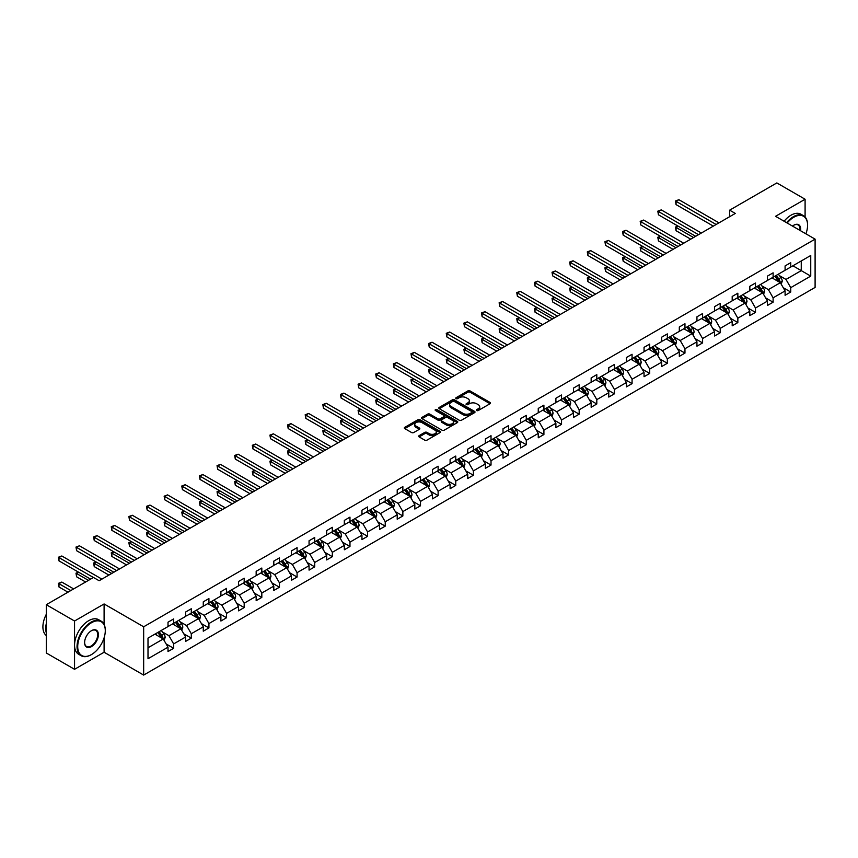 <?xml version="1.0" encoding="UTF-8"?>
<svg xmlns="http://www.w3.org/2000/svg" width="858" height="858" viewBox="0 0 858 858"><rect width="100%" height="100%" fill="white"/><g stroke="black" fill="none" stroke-linecap="round" stroke-linejoin="round"><path stroke-width="1.29" d="M476.694 410.532A1.094 0.633 0 0 0 478.249 410.532L490.036 403.732A1.566 0.901 0 0 0 490.497 403.088A1.566 0.901 0 0 0 490.036 402.456L470.066 390.926A1.566 0.901 0 0 0 467.846 390.926L456.059 397.726A1.094 0.633 0 0 0 457.614 398.627L459.137 397.747A5.019 2.896 0 0 1 466.237 397.747L467.91 398.702A5.019 2.896 0 0 1 469.38 400.75A5.019 2.896 0 0 1 467.91 402.799L466.377 403.678A1.094 0.633 0 0 0 467.932 404.579L469.455 403.7A5.019 2.896 0 0 1 476.555 403.7L478.228 404.665A5.019 2.896 0 0 1 479.697 406.713A5.019 2.896 0 0 1 478.228 408.762L476.694 409.641A1.094 0.633 0 0 0 476.694 410.532L476.694 409.641M419.154 435.628A1.566 0.901 0 0 0 418.693 436.272A1.566 0.901 0 0 0 419.154 436.904L424.753 440.143A1.566 0.901 0 0 0 426.973 440.143L440.057 432.582A1.566 0.901 0 0 0 440.519 431.949A1.566 0.901 0 0 0 440.057 431.306L420.088 419.776A1.566 0.901 0 0 0 417.878 419.776L404.783 427.338A1.566 0.901 0 0 0 404.322 427.97A1.566 0.901 0 0 0 404.783 428.614L411.55 432.518A1.566 0.901 0 0 0 413.771 432.518L419.369 429.29A1.566 0.901 0 0 0 419.83 428.646A1.566 0.901 0 0 0 419.369 428.003L416.012 426.072A4.193 2.424 0 0 1 414.789 424.356A4.193 2.424 0 0 1 417.374 422.115A4.193 2.424 0 0 1 421.954 422.64L435.092 430.233A4.193 2.424 0 0 1 436.325 431.949A4.193 2.424 0 0 1 433.74 434.18A4.193 2.424 0 0 1 429.161 433.655L426.973 432.389A1.566 0.901 0 0 0 424.753 432.389L419.154 435.628L419.154 436.904M104.097 603.957L74.549 621.02L46.289 604.708L46.289 652.992L74.549 669.304L104.097 652.241L143.661 675.074L143.661 626.79L104.097 603.957L104.097 624.42M805.094 217.01L805.094 199.238L775.546 216.302L815.1 239.135L143.661 626.79M805.094 199.238L776.844 182.926L729.654 210.167L729.654 216.688M46.289 604.708L93.479 577.466L99.131 580.727L735.306 213.428L729.654 210.167M459.255 420.227A1.566 0.901 0 0 0 461.475 420.227L474.56 412.666A1.566 0.901 0 0 0 475.021 412.022A1.566 0.901 0 0 0 474.56 411.39L454.59 399.86A1.566 0.901 0 0 0 452.37 399.86L439.285 407.411A1.566 0.901 0 0 0 438.824 408.054A1.566 0.901 0 0 0 439.285 408.698L459.255 420.227M435.896 410.778A1.094 0.633 0 0 1 437.012 410.928L457.293 422.64L444.219 430.18A1.566 0.901 0 0 1 441.999 430.18L422.029 418.65L427.638 415.444L427.638 414.135L422.029 417.374A1.566 0.901 0 0 0 421.578 418.018A1.566 0.901 0 0 0 422.029 418.65L422.029 417.374M427.638 415.444A1.566 0.901 0 0 1 429.858 415.444L429.858 414.135A1.566 0.901 0 0 0 427.638 414.135M429.858 414.135L437.955 418.811A1.566 0.901 0 0 0 440.175 418.811L443.886 416.666A1.566 0.901 0 0 0 444.347 416.033A1.566 0.901 0 0 0 443.886 415.39L435.456 410.521A1.094 0.633 0 0 1 437.012 409.62L457.314 421.342A1.566 0.901 0 0 1 457.775 421.986A1.566 0.901 0 0 1 457.314 422.629L457.314 421.342M74.549 621.02L74.549 669.304M148.005 638.116L168.007 626.565L168.007 622.189L173.659 618.929L173.659 623.305L185.639 616.387L185.639 612.011L191.291 608.751L191.291 613.116L203.271 606.209L203.271 601.833L208.923 598.573L208.923 602.938L220.903 596.02L220.903 591.655L226.555 588.395L226.555 592.76L238.535 585.842L238.535 581.477L244.187 578.217L244.187 582.582L256.167 575.664L256.167 571.299L261.819 568.028L261.819 572.404L273.799 565.486L273.799 561.121L279.451 557.85L279.451 562.226L291.43 555.308L291.43 550.933L297.082 547.672L297.082 552.048L309.062 545.13L309.062 540.755L314.714 537.494L314.714 541.87L326.694 534.952L326.694 530.576L332.336 527.316L332.336 531.692L344.326 524.774L344.326 520.398L349.967 517.138L349.967 521.514L361.947 514.596L361.947 510.22L367.599 506.96L367.599 511.325L379.579 504.418L379.579 500.042L385.231 496.782L385.231 501.147L397.211 494.229L397.211 489.864L402.863 486.604L402.863 490.969L414.843 484.051L414.843 479.686L420.495 476.426L420.495 480.791L432.475 473.873L432.475 469.508L438.127 466.237L438.127 470.613L450.107 463.695L450.107 459.33L455.759 456.059L455.759 460.435L467.739 453.517L467.739 449.142L473.391 445.881L473.391 450.257L485.371 443.339L485.371 438.964L491.023 435.703L491.023 440.079L503.002 433.161L503.002 428.786L508.655 425.525L508.655 429.901L520.634 422.983L520.634 418.607L526.276 415.347L526.276 419.723L538.256 412.805L538.256 408.429L543.908 405.169L543.908 409.534L555.887 402.627L555.887 398.251L561.54 394.991L561.54 399.356L573.519 392.438L573.519 388.073L579.171 384.813L579.171 389.178L591.151 382.26L591.151 377.895L596.803 374.635L596.803 379L608.783 372.082L608.783 367.717L614.435 364.446L614.435 368.822L626.415 361.904L626.415 357.529L632.067 354.268L632.067 358.644L644.047 351.726L644.047 347.351L649.699 344.09L649.699 348.466L661.679 341.548L661.679 337.173L667.331 333.912L667.331 338.288L679.311 331.37L679.311 326.995L684.963 323.734L684.963 328.11L696.943 321.192L696.943 316.816L702.595 313.556L702.595 317.932L714.575 311.014L714.575 306.638L720.216 303.378L720.216 307.743L732.196 300.836L732.196 296.46L737.848 293.2L737.848 297.565L749.828 290.647L749.828 286.282L755.48 283.022L755.48 287.387L767.46 280.469L767.46 276.104L773.112 272.833L773.112 277.209L785.091 270.291L785.091 265.926L790.744 262.655L790.744 267.031L810.746 255.48L810.746 276.104L790.744 287.655L790.744 292.02L785.091 295.281L785.091 290.916L773.112 297.833L773.112 302.198L767.46 305.469L767.46 301.094L755.48 308.011L755.48 312.376L749.828 315.647L749.828 311.272L737.848 318.189L737.848 322.565L732.196 325.826L732.196 321.45L720.216 328.367L720.216 332.743L714.575 336.004L714.575 331.628L702.595 338.545L702.595 342.921L696.943 346.182L696.943 341.806L684.963 348.723L684.963 353.099L679.311 356.36L679.311 351.984L667.331 358.901L667.331 363.277L661.679 366.538L661.679 362.162L649.699 369.079L649.699 373.455L644.047 376.716L644.047 372.351L632.067 379.257L632.067 383.633L626.415 386.894L626.415 382.529L614.435 389.446L614.435 393.811L608.783 397.072L608.783 392.707L596.803 399.624L596.803 403.989L591.151 407.26L591.151 402.885L579.171 409.802L579.171 414.167L573.519 417.438L573.519 413.063L561.54 419.98L561.54 424.356L555.887 427.616L555.887 423.241L543.908 430.158L543.908 434.534L538.256 437.794L538.256 433.419L526.276 440.336L526.276 444.712L520.634 447.973L520.634 443.597L508.655 450.514L508.655 454.89L503.002 458.151L503.002 453.775L491.023 460.692L491.023 465.068L485.371 468.329L485.371 463.964L473.391 470.87L473.391 475.246L467.739 478.507L467.739 474.142L455.759 481.059L455.759 485.424L450.107 488.685L450.107 484.32L438.127 491.237L438.127 495.602L432.475 498.863L432.475 494.498L420.495 501.415L420.495 505.78L414.843 509.051L414.843 504.676L402.863 511.593L402.863 515.958L397.211 519.229L397.211 514.854L385.231 521.771L385.231 526.147L379.579 529.407L379.579 525.032L367.599 531.949L367.599 536.325L361.947 539.585L361.947 535.21L349.967 542.127L349.967 546.503L344.326 549.764L344.326 545.388L332.336 552.305L332.336 556.681L326.694 559.942L326.694 555.566L314.714 562.483L314.714 566.859L309.062 570.12L309.062 565.754L297.082 572.661L297.082 577.037L291.43 580.298L291.43 575.933L279.451 582.85L279.451 587.215L273.799 590.476L273.799 586.111L261.819 593.028L261.819 597.393L256.167 600.654L256.167 596.289L244.187 603.206L244.187 607.571L238.535 610.842L238.535 606.467L226.555 613.384L226.555 617.749L220.903 621.02L220.903 616.645L208.923 623.562L208.923 627.938L203.271 631.198L203.271 626.823L191.291 633.74L191.291 638.116L185.639 641.376L185.639 637.001L173.659 643.918L173.659 648.294L168.007 651.554L168.007 647.179L148.005 658.73L148.005 638.116M143.661 675.074L815.1 287.419L815.1 239.135M172.533 623.948L180.899 628.785L168.919 635.703L162.377 631.917M168.919 635.703L173.659 643.918M180.899 628.785L185.639 637.001M168.007 625.514L168.919 626.04L173.659 623.305M190.165 613.77L198.53 618.607L186.551 625.514L180.008 621.739M186.551 625.514L191.291 633.74M198.53 618.607L203.271 626.823M185.639 615.336L186.551 615.862L191.291 613.116M207.797 603.592L216.162 608.419L204.183 615.336L197.64 611.561M204.183 615.336L208.923 623.562M216.162 608.419L220.903 616.645M203.271 605.158L204.183 605.684L208.923 602.938M225.429 593.414L233.784 598.24L221.804 605.158L215.272 601.383M221.804 605.158L226.555 613.384M233.784 598.24L238.535 606.467M220.903 594.98L221.804 595.506L226.555 592.76M243.061 583.236L251.415 588.062L239.436 594.98L232.893 591.205M239.436 594.98L244.187 603.206M251.415 588.062L256.167 596.289M238.535 584.802L239.436 585.328L244.187 582.582M260.682 573.058L269.047 577.884L257.068 584.802L250.525 581.027M257.068 584.802L261.819 593.028M269.047 577.884L273.799 586.111M256.167 574.624L257.068 575.15L261.819 572.404M278.314 562.88L286.679 567.706L274.699 574.624L268.157 570.849M274.699 574.624L279.451 582.85M286.679 567.706L291.43 575.933M273.799 564.446L274.699 564.961L279.451 562.226M295.946 552.702L304.311 557.528L292.331 564.446L285.789 560.671M292.331 564.446L297.082 572.661M304.311 557.528L309.062 565.754M291.43 554.268L292.331 554.783L297.082 552.048M313.578 542.524L321.943 547.35L309.963 554.268L303.421 550.493M309.963 554.268L314.714 562.483M321.943 547.35L326.694 555.566M309.062 544.09L309.963 544.605L314.714 541.87M331.209 532.346L339.575 537.172L327.595 544.09L321.053 540.304M327.595 544.09L332.336 552.305M339.575 537.172L344.326 545.388M326.694 533.912L327.595 534.427L332.336 531.692M348.841 522.157L357.207 526.994L345.227 533.912L338.685 530.126M345.227 533.912L349.967 542.127M357.207 526.994L361.947 535.21M344.326 523.723L345.227 524.249L349.967 521.514M366.473 511.979L374.839 516.816L362.859 523.723L356.317 519.948M362.859 523.723L367.599 531.949M374.839 516.816L379.579 525.032M361.947 513.545L362.859 514.071L367.599 511.325M384.105 501.801L392.471 506.628L380.491 513.545L373.949 509.77M380.491 513.545L385.231 521.771M392.471 506.628L397.211 514.854M379.579 503.367L380.491 503.893L385.231 501.147M401.737 491.623L410.103 496.45L398.123 503.367L391.58 499.592M398.123 503.367L402.863 511.593M410.103 496.45L414.843 504.676M397.211 493.189L398.123 493.715L402.863 490.969M419.369 481.445L427.724 486.272L415.744 493.189L409.212 489.414M415.744 493.189L420.495 501.415M427.724 486.272L432.475 494.498M414.843 483.011L415.744 483.537L420.495 480.791M437.001 471.267L445.356 476.093L433.376 483.011L426.834 479.236M433.376 483.011L438.127 491.237M445.356 476.093L450.107 484.32M432.475 472.833L433.376 473.359L438.127 470.613M454.622 461.089L462.988 465.915L451.008 472.833L444.465 469.058M451.008 472.833L455.759 481.059M462.988 465.915L467.739 474.142M450.107 462.655L451.008 463.17L455.759 460.435M472.254 450.911L480.619 455.737L468.64 462.655L462.097 458.88M468.64 462.655L473.391 470.87M480.619 455.737L485.371 463.964M467.739 452.477L468.64 452.992L473.391 450.257M489.886 440.733L498.251 445.559L486.272 452.477L479.729 448.702M486.272 452.477L491.023 460.692M498.251 445.559L503.002 453.775M485.371 442.299L486.272 442.814L491.023 440.079M507.518 430.544L515.883 435.381L503.903 442.299L497.361 438.513M503.903 442.299L508.655 450.514M515.883 435.381L520.634 443.597M503.002 432.121L503.903 432.636L508.655 429.901M525.15 420.366L533.515 425.203L521.535 432.121L514.993 428.335M521.535 432.121L526.276 440.336M533.515 425.203L538.256 433.419M520.634 421.932L521.535 422.458L526.276 419.723M542.782 410.188L551.147 415.025L539.167 421.932L532.625 418.157M539.167 421.932L543.908 430.158M551.147 415.025L555.887 423.241M538.256 411.754L539.167 412.28L543.908 409.534M560.413 400.01L568.779 404.837L556.799 411.754L550.257 407.979M556.799 411.754L561.54 419.98M568.779 404.837L573.519 413.063M555.887 401.576L556.799 402.102L561.54 399.356M578.045 389.832L586.411 394.659L574.431 401.576L567.889 397.801M574.431 401.576L579.171 409.802M586.411 394.659L591.151 402.885M573.519 391.398L574.431 391.924L579.171 389.178M595.677 379.654L604.043 384.481L592.063 391.398L585.521 387.623M592.063 391.398L596.803 399.624M604.043 384.481L608.783 392.707M591.151 381.22L592.063 381.746L596.803 379M613.309 369.476L621.664 374.303L609.684 381.22L603.142 377.445M609.684 381.22L614.435 389.446M621.664 374.303L626.415 382.529M608.783 371.042L609.684 371.568L614.435 368.822M630.941 359.298L639.296 364.124L627.316 371.042L620.774 367.267M627.316 371.042L632.067 379.257M639.296 364.124L644.047 372.351M626.415 360.864L627.316 361.379L632.067 358.644M648.562 349.12L656.928 353.946L644.948 360.864L638.406 357.089M644.948 360.864L649.699 369.079M656.928 353.946L661.679 362.162M644.047 350.686L644.948 351.201L649.699 348.466M666.194 338.942L674.56 343.768L662.58 350.686L656.038 346.911M662.58 350.686L667.331 358.901M674.56 343.768L679.311 351.984M661.679 340.508L662.58 341.023L667.331 338.288M683.826 328.753L692.192 333.59L680.212 340.508L673.669 336.722M680.212 340.508L684.963 348.723M692.192 333.59L696.943 341.806M679.311 330.319L680.212 330.845L684.963 328.11M701.458 318.575L709.823 323.412L697.844 330.33L691.301 326.544M697.844 330.33L702.595 338.545M709.823 323.412L714.575 331.628M696.943 320.141L697.844 320.667L702.595 317.932M719.09 308.397L727.455 313.224L715.475 320.141L708.933 316.366M715.475 320.141L720.216 328.367M727.455 313.224L732.196 321.45M714.575 309.963L715.475 310.489L720.216 307.743M736.722 298.219L745.087 303.046L733.107 309.963L726.565 306.188M733.107 309.963L737.848 318.189M745.087 303.046L749.828 311.272M732.196 299.785L733.107 300.311L737.848 297.565M754.354 288.041L762.719 292.868L750.739 299.785L744.197 296.01M750.739 299.785L755.48 308.011M762.719 292.868L767.46 301.094M749.828 289.607L750.739 290.133L755.48 287.387M771.986 277.863L780.351 282.69L768.371 289.607L761.829 285.832M768.371 289.607L773.112 297.833M780.351 282.69L785.091 290.916M767.46 279.429L768.371 279.955L773.112 277.209M792.889 265.787L801.254 270.624L785.992 279.429L779.461 275.654M785.992 279.429L790.744 287.655M810.746 276.104L801.254 270.624L801.254 260.961L810.746 255.48M785.091 269.251L785.992 269.777L790.744 267.031M148.005 647.769L163.267 638.963L154.901 634.137M163.267 638.963L168.007 647.179M783.225 287.687L790.744 292.02M765.593 297.865L773.112 302.198M747.972 308.043L755.48 312.376M730.34 318.221L737.848 322.565M712.708 328.399L720.216 332.743M695.077 338.578L702.595 342.921M677.445 348.756L684.963 353.099M659.813 358.934L667.331 363.277M642.181 369.112L649.699 373.455M624.549 379.3L632.067 383.633M606.917 389.478L614.435 393.811M589.285 399.656L596.803 403.989M571.653 409.834L579.171 414.167M554.032 420.012L561.54 424.356M536.4 430.19L543.908 434.534M518.768 440.369L526.276 444.712M501.136 450.547L508.655 454.89M483.504 460.725L491.023 465.068M465.873 470.903L473.391 475.246M448.241 481.091L455.759 485.424M430.609 491.269L438.127 495.602M412.977 501.447L420.495 505.78M395.345 511.625L402.863 515.958M377.713 521.803L385.231 526.147M360.092 531.981L367.599 536.325M342.46 542.159L349.967 546.503M324.828 552.337L332.336 556.681M307.196 562.516L314.714 566.859M289.564 572.694L297.082 577.037M271.932 582.882L279.451 587.215M254.3 593.06L261.819 597.393M236.669 603.238L244.187 607.571M219.037 613.416L226.555 617.749M201.405 623.594L208.923 627.938M183.773 633.772L191.291 638.116M166.152 643.95L173.659 648.294M104.097 652.241L104.097 637.816M477.134 410.692L478.228 410.06A5.019 2.896 0 0 0 479.697 408.011L479.697 406.713M469.38 400.75L469.38 402.059A5.019 2.896 0 0 1 467.91 404.107L466.816 404.74M490.036 402.456L490.036 403.732L470.066 392.224A1.566 0.901 0 0 0 467.846 392.224L456.499 398.777M474.538 412.677L454.59 401.158A1.566 0.901 0 0 0 452.37 401.158L439.307 408.708M471.793 412.473A1.094 0.633 0 0 0 471.793 411.572L454.257 401.458A1.094 0.633 0 0 0 452.713 401.458L451.104 402.391A5.019 2.896 0 0 0 449.624 404.44A5.019 2.896 0 0 0 451.104 406.488L463.084 413.406A5.019 2.896 0 0 0 470.184 413.406L471.793 412.473L471.793 413.781A1.094 0.633 0 0 0 472.114 413.331L472.114 412.022M449.624 404.44L449.624 405.737A5.019 2.896 0 0 0 451.104 407.786L451.104 406.488M471.793 413.781L470.184 414.704A5.019 2.896 0 0 1 463.084 414.704L451.104 407.786M429.858 415.444L437.955 420.12A1.566 0.901 0 0 0 440.175 420.12L443.886 417.975A1.566 0.901 0 0 0 444.347 417.331L444.347 416.033M446.353 423.67A4.193 2.424 0 0 0 450.933 424.195A4.193 2.424 0 0 0 453.517 421.954A4.193 2.424 0 0 0 452.295 420.238L447.661 417.567A1.566 0.901 0 0 0 445.441 417.567L441.72 419.712A1.566 0.901 0 0 0 441.269 420.356A1.566 0.901 0 0 0 441.72 420.988L446.353 423.67L446.353 424.967A4.193 2.424 0 0 0 450.933 425.493A4.193 2.424 0 0 0 453.517 423.262L453.517 421.954M441.269 420.356L441.269 421.653A1.566 0.901 0 0 0 441.72 422.297L441.72 420.988M446.353 424.967L441.72 422.297M436.325 431.949L436.325 433.247A4.193 2.424 0 0 1 433.74 435.489A4.193 2.424 0 0 1 429.161 434.963L426.973 433.698A1.566 0.901 0 0 0 424.753 433.698L419.165 436.915M414.789 424.356L414.789 425.665A4.193 2.424 0 0 0 416.012 427.37L416.012 426.072M419.348 429.3L416.012 427.37M440.057 431.306L440.057 432.582L420.088 421.085A1.566 0.901 0 0 0 417.878 421.085L404.804 428.625M781.209 284.18L782.249 281.177A4.236 2.445 -120 0 0 780.898 277.574L778.356 274.185M773.809 278.914L772.704 277.445M678.217 226.201L676.061 227.445L676.061 230.705L690.722 239.167M779.718 282.336L779.954 281.36A4.236 2.445 -120 0 0 778.742 278.807L776.211 275.429M775.149 276.04L777.938 279.762A2.156 1.244 60 0 1 778.335 280.416L779.954 281.36M774.849 276.212L777.391 279.59A4.236 2.445 60 0 1 778.442 281.596M676.061 230.705L675.439 227.08L693.543 237.537M675.439 227.08L677.959 226.062M716.151 224.485L676.061 201.34L678.893 199.71L718.983 222.855M713.33 226.115L676.061 204.601L676.061 201.34L675.439 200.987L678.893 199.71M676.061 204.601L675.439 200.987M805.898 233.816A19.498 11.261 120 0 0 807.582 225.204A19.498 11.261 120 0 0 793.8 217.246A19.498 11.261 120 0 0 787.183 223.016M786.593 222.672A19.981 11.54 -60 0 1 793.457 216.656A19.981 11.54 -60 0 1 803.442 215.669A19.981 11.54 -60 0 1 807.582 224.817A19.981 11.54 -60 0 1 807.582 225.011M792.502 226.094A9.749 5.631 -60 0 1 793.8 225.204L793.8 225.204A9.749 5.631 -60 0 1 800.568 230.748M784.105 221.246A19.981 11.54 -60 0 1 790.969 215.219A19.981 11.54 -60 0 1 800.964 214.232L803.442 215.669M799.935 230.384A9.266 5.352 120 0 0 798.09 224.946A9.266 5.352 120 0 0 793.629 225.311M91.162 654.751L91.495 654.557A19.498 11.261 120 0 0 105.287 630.673A19.498 11.261 120 0 0 91.495 622.715A19.498 11.261 120 0 0 77.713 646.6A19.498 11.261 120 0 0 91.495 654.557L91.162 654.751A19.981 11.54 -60 0 1 81.167 655.737A19.981 11.54 -60 0 1 78.11 639.736A19.981 11.54 -60 0 1 91.162 622.125A19.981 11.54 -60 0 1 101.147 621.138A19.981 11.54 -60 0 1 105.287 630.287A19.981 11.54 -60 0 1 105.287 630.48M91.495 646.6A9.749 5.631 -60 0 1 84.599 642.61A9.749 5.631 -60 0 1 91.495 630.673L91.495 630.673A9.749 5.631 -60 0 1 98.391 634.652A9.749 5.631 -60 0 1 91.495 646.6M84.61 642.417A9.266 5.352 120 0 0 86.519 646.471A9.266 5.352 120 0 0 91.162 646.01A9.266 5.352 120 0 0 97.211 637.837A9.266 5.352 120 0 0 95.796 630.415A9.266 5.352 120 0 0 91.323 630.78M81.167 655.737L78.679 654.3A19.981 11.54 -60 0 1 75.622 638.298A19.981 11.54 -60 0 1 88.674 620.688A19.981 11.54 -60 0 1 98.659 619.701L101.147 621.138M46.289 632.764A19.981 11.54 -60 0 1 46.289 623.627M46.289 635.531A19.981 11.54 -60 0 1 46.289 614.328M763.577 294.358L764.617 291.355A4.236 2.445 -120 0 0 763.266 287.752L760.724 284.363M756.177 289.092L755.072 287.623M660.585 236.379L658.429 237.623L658.429 240.883L673.09 249.346M762.086 292.514L762.322 291.538A4.236 2.445 -120 0 0 761.11 288.985L758.579 285.607M757.517 286.218L760.306 289.94A2.156 1.244 60 0 1 760.703 290.594L762.322 291.538M757.217 286.39L759.759 289.768A4.236 2.445 60 0 1 760.81 291.774M658.429 240.883L657.807 237.269L675.922 247.715M657.807 237.269L660.328 236.24M745.945 304.536L746.986 301.533A4.236 2.445 -120 0 0 745.634 297.93L743.092 294.541M738.545 299.27L737.44 297.801M642.953 246.557L640.797 247.801L640.797 251.062L655.458 259.524M744.454 302.692L744.701 301.716A4.236 2.445 -120 0 0 743.489 299.174L740.947 295.785M739.886 296.396L742.674 300.118A2.156 1.244 60 0 1 743.071 300.783L744.701 301.716M739.585 296.568L742.127 299.957A4.236 2.445 60 0 1 743.178 301.952M640.797 251.062L640.186 247.447L658.29 257.893M640.186 247.447L642.706 246.418M698.519 234.663L658.429 211.518L661.261 209.888L701.351 233.033M695.699 236.293L658.429 214.79L658.429 211.518L657.807 211.165L661.261 209.888M658.429 214.79L657.807 211.165M680.887 244.841L640.797 221.696L643.629 220.066L683.719 243.211M678.067 246.482L640.797 224.968L640.797 221.696L640.186 221.343L643.629 220.066M640.797 224.968L640.186 221.343M728.313 314.714L729.354 311.711A4.236 2.445 -120 0 0 728.002 308.108L725.46 304.719M720.913 309.448L719.808 307.979M625.321 256.746L623.176 257.979L623.176 261.24L637.826 269.702M726.833 312.87L727.069 311.894A4.236 2.445 -120 0 0 725.857 309.352L723.315 305.963M722.254 306.574L725.042 310.306A2.156 1.244 60 0 1 725.439 310.961L727.069 311.894M721.964 306.746L724.495 310.135A4.236 2.445 60 0 1 725.557 312.13M623.176 261.24L622.554 257.625L640.658 268.071M622.554 257.625L625.074 256.596M663.255 255.03L623.176 231.885L625.997 230.244L666.087 253.389M660.435 256.66L623.176 235.146L623.176 231.885L622.554 231.521L625.997 230.244M623.176 235.146L622.554 231.521M710.681 324.892L711.722 321.889A4.236 2.445 -120 0 0 710.37 318.286L707.829 314.897M703.281 319.626L702.176 318.168M607.689 266.924L605.544 268.157L605.544 271.428L620.195 279.89M709.201 323.048L709.437 322.072A4.236 2.445 -120 0 0 708.225 319.53L705.684 316.141M704.622 316.752L707.421 320.484A2.156 1.244 60 0 1 707.807 321.139L709.437 322.072M704.332 316.924L706.863 320.313A4.236 2.445 60 0 1 707.925 322.308M605.544 271.428L604.922 267.803L623.026 278.249M604.922 267.803L607.443 266.774M645.624 265.208L605.544 242.063L608.365 240.433L648.455 263.578M642.803 266.838L605.544 245.324L605.544 242.063L604.922 241.699L608.365 240.433M605.544 245.324L604.922 241.699M693.05 335.07L694.09 332.078A4.236 2.445 -120 0 0 692.738 328.464L690.197 325.075M685.649 329.815L684.555 328.346M590.057 277.102L587.912 278.335L587.912 281.606L602.563 290.068M691.569 333.226L691.805 332.25A4.236 2.445 -120 0 0 690.593 329.708L688.052 326.319M686.99 326.93L689.789 330.662A2.156 1.244 60 0 1 690.175 331.317L691.805 332.25M686.7 327.102L689.231 330.491A4.236 2.445 60 0 1 690.293 332.486M587.912 281.606L587.29 277.981L605.394 288.438M587.29 277.981L589.811 276.952M628.002 275.386L587.912 252.241L590.733 250.611L630.823 273.756M625.171 277.016L587.912 255.502L587.912 252.241L587.29 251.877L590.733 250.611M587.912 255.502L587.29 251.877M675.418 345.259L676.458 342.256A4.236 2.445 -120 0 0 675.107 338.642L672.575 335.264M668.017 339.993L666.923 338.524M572.425 287.28L570.28 288.524L570.28 291.784L584.942 300.246M673.938 343.404L674.173 342.428A4.236 2.445 -120 0 0 672.962 339.886L670.42 336.497M669.358 337.108L672.157 340.841A2.156 1.244 60 0 1 672.543 341.495L674.173 342.428M669.068 337.28L671.6 340.669A4.236 2.445 60 0 1 672.661 342.664M570.28 291.784L569.658 288.159L587.762 298.616M569.658 288.159L572.179 287.14M610.37 285.564L570.28 262.419L573.101 260.789L613.191 283.934M607.539 287.194L570.28 265.68L570.28 262.419L569.658 262.055L573.101 260.789M570.28 265.68L569.658 262.055M657.786 355.437L658.826 352.434A4.236 2.445 -120 0 0 657.475 348.82L654.944 345.442M650.385 350.171L649.291 348.702M554.794 297.458L552.649 298.702L552.649 301.962L567.31 310.424M656.306 353.582L656.542 352.617A4.236 2.445 -120 0 0 655.33 350.064L652.788 346.675M651.726 347.286L654.525 351.019A2.156 1.244 60 0 1 654.911 351.673L656.542 352.617M651.437 347.458L653.978 350.847A4.236 2.445 60 0 1 655.029 352.853M552.649 301.962L552.026 298.337L570.13 308.794M552.026 298.337L554.547 297.318M592.739 295.742L552.649 272.597L555.469 270.967L595.559 294.112M589.907 297.372L552.649 275.858L552.649 272.597L552.026 272.243L555.469 270.967M552.649 275.858L552.026 272.243M640.154 365.615L641.194 362.612A4.236 2.445 -120 0 0 639.843 359.009L637.312 355.62M632.754 360.349L631.66 358.88M537.162 307.636L535.017 308.88L535.017 312.14L549.678 320.602M638.674 363.76L638.91 362.795A4.236 2.445 -120 0 0 637.698 360.242L635.156 356.853M634.105 357.464L636.893 361.197A2.156 1.244 60 0 1 637.28 361.851L638.91 362.795M633.805 357.636L636.346 361.025A4.236 2.445 60 0 1 637.397 363.031M535.017 312.14L534.395 308.515L552.498 318.972M534.395 308.515L536.915 307.496M575.107 305.92L535.017 282.775L537.837 281.145L577.927 304.29M572.275 307.55L535.017 286.036L535.017 282.775L534.395 282.421L537.837 281.145M535.017 286.036L534.395 282.421M622.533 375.793L623.562 372.79A4.236 2.445 -120 0 0 622.211 369.187L619.68 365.798M615.132 370.527L614.028 369.058M519.53 317.814L517.385 319.058L517.385 322.318L532.046 330.78M621.042 373.938L621.278 372.973A4.236 2.445 -120 0 0 620.066 370.42L617.535 367.031M616.473 367.653L619.261 371.375A2.156 1.244 60 0 1 619.658 372.029L621.278 372.973M616.173 367.814L618.715 371.203A4.236 2.445 60 0 1 619.766 373.209M517.385 322.318L516.763 318.693L534.866 329.15M516.763 318.693L519.283 317.674M604.901 385.971L605.941 382.968A4.236 2.445 -120 0 0 604.579 379.365L602.048 375.976M597.5 380.705L596.396 379.236M501.898 327.992L499.753 329.236L499.753 332.496L514.414 340.958M603.41 384.127L603.646 383.151A4.236 2.445 -120 0 0 602.434 380.598L599.903 377.22M598.841 377.831L601.63 381.553A2.156 1.244 60 0 1 602.026 382.207L603.646 383.151M598.541 378.003L601.083 381.381A4.236 2.445 60 0 1 602.134 383.387M499.753 332.496L499.131 328.871L517.235 339.328M499.131 328.871L501.651 327.853M587.269 396.149L588.309 393.146A4.236 2.445 -120 0 0 586.958 389.543L584.416 386.154M579.869 390.883L578.764 389.414M484.277 338.17L482.121 339.414L482.121 342.674L496.782 351.136M585.778 394.305L586.014 393.329A4.236 2.445 -120 0 0 584.802 390.776L582.271 387.398M581.209 388.009L583.998 391.731A2.156 1.244 60 0 1 584.395 392.385L586.014 393.329M580.909 388.181L583.451 391.559A4.236 2.445 60 0 1 584.502 393.565M482.121 342.674L481.499 339.06L499.603 349.506M481.499 339.06L484.019 338.031M569.637 406.327L570.677 403.324A4.236 2.445 -120 0 0 569.326 399.721L566.784 396.332M562.237 401.061L561.132 399.592M466.645 348.359L464.489 349.592L464.489 352.853L479.15 361.315M568.146 404.483L568.382 403.507A4.236 2.445 -120 0 0 567.17 400.965L564.639 397.576M563.577 398.187L566.366 401.909A2.156 1.244 60 0 1 566.763 402.574L568.382 403.507M563.277 398.359L565.819 401.748A4.236 2.445 60 0 1 566.87 403.743M464.489 352.853L463.867 349.238L481.981 359.684M463.867 349.238L466.387 348.209M552.005 416.505L553.045 413.502A4.236 2.445 -120 0 0 551.694 409.899L549.152 406.51M544.605 411.239L543.5 409.77M449.013 358.537L446.868 359.77L446.868 363.031L461.518 371.493M550.514 414.661L550.761 413.685A4.236 2.445 -120 0 0 549.549 411.143L547.007 407.754M545.945 408.365L548.734 412.097A2.156 1.244 60 0 1 549.131 412.752L550.761 413.685M545.656 408.537L548.187 411.926A4.236 2.445 60 0 1 549.238 413.921M446.868 363.031L446.246 359.416L464.35 369.862M446.246 359.416L448.766 358.387M534.373 426.683L535.413 423.68A4.236 2.445 -120 0 0 534.062 420.077L531.52 416.688M526.973 421.417L525.868 419.959M431.381 368.715L429.236 369.948L429.236 373.219L443.886 381.681M532.893 424.839L533.129 423.863A4.236 2.445 -120 0 0 531.917 421.321L529.375 417.932M528.313 418.543L531.102 422.275A2.156 1.244 60 0 1 531.499 422.93L533.129 423.863M528.024 418.715L530.555 422.104A4.236 2.445 60 0 1 531.617 424.099M429.236 373.219L428.614 369.594L446.718 380.04M428.614 369.594L431.134 368.565M516.741 436.861L517.782 433.869A4.236 2.445 -120 0 0 516.43 430.255L513.888 426.866M509.341 431.606L508.236 430.137M413.749 378.893L411.604 380.126L411.604 383.397L426.254 391.859M515.261 435.017L515.497 434.041A4.236 2.445 -120 0 0 514.285 431.499L511.743 428.11M510.682 428.721L513.481 432.453A2.156 1.244 60 0 1 513.867 433.108L515.497 434.041M510.392 428.893L512.923 432.282A4.236 2.445 60 0 1 513.985 434.277M411.604 383.397L410.982 379.772L429.086 390.229M410.982 379.772L413.502 378.743M499.109 447.05L500.15 444.047A4.236 2.445 -120 0 0 498.798 440.433L496.256 437.054M491.709 441.784L490.615 440.315M396.117 389.071L393.972 390.315L393.972 393.575L408.633 402.037M497.629 445.195L497.865 444.219A4.236 2.445 -120 0 0 496.653 441.677L494.111 438.288M493.05 438.899L495.849 442.631A2.156 1.244 60 0 1 496.235 443.286L497.865 444.219M492.76 439.071L495.291 442.46A4.236 2.445 60 0 1 496.353 444.455M393.972 393.575L393.35 389.95L411.454 400.407M393.35 389.95L395.87 388.931M481.477 457.228L482.518 454.225A4.236 2.445 -120 0 0 481.166 450.611L478.635 447.233M474.077 451.962L472.983 450.493M378.485 399.249L376.34 400.493L376.34 403.753L391.001 412.215M479.997 455.373L480.233 454.408A4.236 2.445 -120 0 0 479.021 451.855L476.48 448.466M475.418 449.077L478.217 452.81A2.156 1.244 60 0 1 478.603 453.464L480.233 454.408M475.128 449.249L477.659 452.638A4.236 2.445 60 0 1 478.721 454.643M376.34 403.753L375.718 400.128L393.822 410.585M375.718 400.128L378.239 399.109M463.846 467.406L464.886 464.403A4.236 2.445 -120 0 0 463.534 460.8L461.003 457.411M456.445 462.14L455.351 460.671M360.853 409.427L358.708 410.671L358.708 413.931L373.369 422.393M462.365 465.551L462.601 464.586A4.236 2.445 -120 0 0 461.389 462.033L458.848 458.644M457.786 459.255L460.585 462.988A2.156 1.244 60 0 1 460.971 463.642L462.601 464.586M457.496 459.427L460.038 462.816A4.236 2.445 60 0 1 461.089 464.821M358.708 413.931L358.086 410.306L376.19 420.763M358.086 410.306L360.607 409.287M557.475 316.098L517.385 292.953L520.216 291.323L560.295 314.468M554.643 317.728L517.385 296.214L517.385 292.953L516.763 292.599L520.216 291.323M517.385 296.214L516.763 292.599M539.843 326.276L499.753 303.131L502.584 301.501L542.664 324.646M537.022 327.906L499.753 306.392L499.753 303.131L499.131 302.777L502.584 301.501M499.753 306.392L499.131 302.777M522.211 336.454L482.121 313.309L484.952 311.679L525.042 334.824M519.39 338.084L482.121 316.581L482.121 313.309L481.499 312.956L484.952 311.679M482.121 316.581L481.499 312.956M504.579 346.632L464.489 323.487L467.32 321.857L507.41 345.002M501.758 348.273L464.489 326.759L464.489 323.487L463.867 323.134L467.32 321.857M464.489 326.759L463.867 323.134M486.947 356.821L446.868 333.676L449.689 332.035L489.779 355.18M484.126 358.451L446.868 336.937L446.868 333.676L446.246 333.312L449.689 332.035M446.868 336.937L446.246 333.312M469.315 366.999L429.236 343.854L432.057 342.224L472.147 365.369M466.495 368.629L429.236 347.115L429.236 343.854L428.614 343.49L432.057 342.224M429.236 347.115L428.614 343.49M451.683 377.177L411.604 354.032L414.425 352.402L454.515 375.547M448.863 378.807L411.604 357.293L411.604 354.032L410.982 353.668L414.425 352.402M411.604 357.293L410.982 353.668M434.062 387.355L393.972 364.21L396.793 362.58L436.883 385.725M431.231 388.985L393.972 367.471L393.972 364.21L393.35 363.846L396.793 362.58M393.972 367.471L393.35 363.846M416.43 397.533L376.34 374.388L379.161 372.758L419.251 395.903M413.599 399.163L376.34 377.649L376.34 374.388L375.718 374.034L379.161 372.758M376.34 377.649L375.718 374.034M398.798 407.711L358.708 384.566L361.529 382.936L401.619 406.081M395.967 409.341L358.708 387.827L358.708 384.566L358.086 384.212L361.529 382.936M358.708 387.827L358.086 384.212M446.214 477.584L447.254 474.581A4.236 2.445 -120 0 0 445.903 470.978L443.371 467.589M438.813 472.318L437.719 470.849M343.221 419.605L341.076 420.849L341.076 424.109L355.738 432.571M444.734 475.729L444.97 474.764A4.236 2.445 -120 0 0 443.758 472.211L441.226 468.822M440.165 469.444L442.953 473.166A2.156 1.244 60 0 1 443.35 473.82L444.97 474.764M439.864 469.605L442.406 472.994A4.236 2.445 60 0 1 443.457 475M341.076 424.109L340.454 420.484L358.558 430.941M340.454 420.484L342.975 419.465M381.166 417.889L341.076 394.744L343.908 393.114L383.987 416.259M378.335 419.519L341.076 398.005L341.076 394.744L340.454 394.39L343.908 393.114M341.076 398.005L340.454 394.39M428.592 487.762L429.622 484.759A4.236 2.445 -120 0 0 428.271 481.156L425.74 477.767M421.192 482.496L420.088 481.027M325.59 429.783L323.445 431.027L323.445 434.287L338.106 442.749M427.102 485.918L427.338 484.942A4.236 2.445 -120 0 0 426.126 482.389L423.595 479.011M422.533 479.622L425.321 483.344A2.156 1.244 60 0 1 425.718 483.998L427.338 484.942M422.233 479.794L424.774 483.172A4.236 2.445 60 0 1 425.825 485.178M323.445 434.287L322.822 430.662L340.926 441.119M322.822 430.662L325.343 429.644M363.535 428.067L323.445 404.922L326.276 403.292L366.355 426.437M360.703 429.697L323.445 408.183L323.445 404.922L322.822 404.568L326.276 403.292M323.445 408.183L322.822 404.568M410.961 497.94L412.001 494.937A4.236 2.445 -120 0 0 410.65 491.334L408.108 487.945M403.56 492.674L402.456 491.205M307.958 439.961L305.813 441.205L305.813 444.465L320.474 452.927M409.47 496.096L409.706 495.12A4.236 2.445 -120 0 0 408.494 492.567L405.963 489.189M404.901 489.8L407.689 493.522A2.156 1.244 60 0 1 408.086 494.176L409.706 495.12M404.601 489.972L407.142 493.35A4.236 2.445 60 0 1 408.194 495.356M305.813 444.465L305.191 440.851L323.294 451.297M305.191 440.851L307.711 439.822M345.903 438.245L305.813 415.1L308.644 413.47L348.723 436.615M343.082 439.875L305.813 418.372L305.813 415.1L305.191 414.746L308.644 413.47M305.813 418.372L305.191 414.746M393.329 508.118L394.369 505.115A4.236 2.445 -120 0 0 393.018 501.512L390.476 498.123M385.928 502.852L384.824 501.383M290.336 450.15L288.181 451.383L288.181 454.643L302.842 463.106M391.838 506.274L392.074 505.298A4.236 2.445 -120 0 0 390.862 502.756L388.331 499.367M387.269 499.978L390.058 503.7A2.156 1.244 60 0 1 390.454 504.365L392.074 505.298M386.969 500.15L389.511 503.539A4.236 2.445 60 0 1 390.562 505.534M288.181 454.643L287.559 451.029L305.673 461.475M287.559 451.029L290.079 450M328.271 448.423L288.181 425.278L291.012 423.648L331.102 446.793M325.45 450.064L288.181 428.55L288.181 425.278L287.559 424.924L291.012 423.648M288.181 428.55L287.559 424.924M375.697 518.296L376.737 515.293A4.236 2.445 -120 0 0 375.386 511.69L372.844 508.301M368.296 513.03L367.192 511.561M272.705 460.328L270.549 461.561L270.549 464.821L285.21 473.284M374.206 516.452L374.453 515.476A4.236 2.445 -120 0 0 373.23 512.934L370.699 509.545M369.637 510.156L372.426 513.888A2.156 1.244 60 0 1 372.822 514.543L374.453 515.476M369.337 510.328L371.879 513.717A4.236 2.445 60 0 1 372.93 515.712M270.549 464.821L269.927 461.207L288.041 471.653M269.927 461.207L272.458 460.178M310.639 458.612L270.549 435.467L273.38 433.826L313.47 456.971M307.818 460.242L270.549 438.728L270.549 435.467L269.927 435.103L273.38 433.826M270.549 438.728L269.927 435.103M358.065 528.474L359.105 525.471A4.236 2.445 -120 0 0 357.754 521.868L355.212 518.479M350.665 523.208L349.56 521.75M255.073 470.506L252.928 471.739L252.928 475.01L267.578 483.472M356.585 526.63L356.821 525.654A4.236 2.445 -120 0 0 355.609 523.112L353.067 519.723M352.005 520.334L354.794 524.066A2.156 1.244 60 0 1 355.191 524.721L356.821 525.654M351.716 520.506L354.247 523.895A4.236 2.445 60 0 1 355.309 525.89M252.928 475.01L252.306 471.385L270.409 481.831M252.306 471.385L254.826 470.356M293.007 468.79L252.928 445.645L255.748 444.015L295.838 467.16M290.186 470.42L252.928 448.906L252.928 445.645L252.306 445.281L255.748 444.015M252.928 448.906L252.306 445.281M340.433 538.652L341.473 535.66A4.236 2.445 -120 0 0 340.122 532.046L337.58 528.657M333.033 533.397L331.928 531.928M237.441 480.684L235.296 481.917L235.296 485.188L249.946 493.65M338.953 536.808L339.189 535.832A4.236 2.445 -120 0 0 337.977 533.29L335.435 529.901M334.373 530.512L337.173 534.244A2.156 1.244 60 0 1 337.559 534.899L339.189 535.832M334.084 530.684L336.615 534.073A4.236 2.445 60 0 1 337.677 536.068M235.296 485.188L234.674 481.563L252.778 492.02M234.674 481.563L237.194 480.534M275.375 478.968L235.296 455.823L238.116 454.193L278.207 477.338M272.554 480.598L235.296 459.084L235.296 455.823L234.674 455.459L238.116 454.193M235.296 459.084L234.674 455.459M322.801 548.841L323.841 545.838A4.236 2.445 -120 0 0 322.49 542.224L319.948 538.845M315.401 543.575L314.296 542.106M219.809 490.862L217.664 492.106L217.664 495.366L232.314 503.828M321.321 546.986L321.557 546.02A4.236 2.445 -120 0 0 320.345 543.468L317.803 540.079M316.741 540.69L319.541 544.422A2.156 1.244 60 0 1 319.927 545.077L321.557 546.02M316.452 540.862L318.983 544.251A4.236 2.445 60 0 1 320.045 546.246M217.664 495.366L217.042 491.741L235.146 502.198M217.042 491.741L219.562 490.722M257.743 489.146L217.664 466.001L220.485 464.371L260.575 487.516M254.923 490.776L217.664 469.262L217.664 466.001L217.042 465.637L220.485 464.371M217.664 469.262L217.042 465.637M305.169 559.019L306.209 556.016A4.236 2.445 -120 0 0 304.858 552.402L302.316 549.023M297.769 553.753L296.675 552.284M202.177 501.04L200.032 502.284L200.032 505.544L214.693 514.006M303.689 557.164L303.925 556.199A4.236 2.445 -120 0 0 302.713 553.646L300.171 550.257M299.11 550.868L301.909 554.6A2.156 1.244 60 0 1 302.295 555.255L303.925 556.199M298.82 551.04L301.351 554.429A4.236 2.445 60 0 1 302.413 556.434M200.032 505.544L199.41 501.919L217.514 512.376M199.41 501.919L201.93 500.9M240.122 499.324L200.032 476.179L202.853 474.549L242.943 497.694M237.291 500.954L200.032 479.44L200.032 476.179L199.41 475.825L202.853 474.549M200.032 479.44L199.41 475.825M287.537 569.197L288.578 566.194A4.236 2.445 -120 0 0 287.226 562.591L284.695 559.202M280.137 563.931L279.043 562.462M184.545 511.218L182.4 512.462L182.4 515.722L197.061 524.184M286.057 567.342L286.293 566.377A4.236 2.445 -120 0 0 285.081 563.824L282.539 560.435M281.478 561.046L284.277 564.779A2.156 1.244 60 0 1 284.663 565.433L286.293 566.377M281.188 561.218L283.719 564.607A4.236 2.445 60 0 1 284.781 566.612M182.4 515.722L181.778 512.097L199.882 522.554M181.778 512.097L184.298 511.078M222.49 509.502L182.4 486.357L185.221 484.727L225.311 507.872M219.659 511.132L182.4 489.618L182.4 486.357L181.778 486.003L185.221 484.727M182.4 489.618L181.778 486.003M269.905 579.375L270.946 576.372A4.236 2.445 -120 0 0 269.594 572.769L267.063 569.38M262.505 574.109L261.411 572.64M166.913 521.396L164.768 522.64L164.768 525.9L179.429 534.362M268.425 577.52L268.661 576.555A4.236 2.445 -120 0 0 267.449 574.002L264.908 570.613M263.846 571.235L266.645 574.957A2.156 1.244 60 0 1 267.031 575.611L268.661 576.555M263.556 571.396L266.098 574.785A4.236 2.445 60 0 1 267.149 576.79M164.768 525.9L164.146 522.275L182.25 532.732M164.146 522.275L166.667 521.256M204.858 519.68L164.768 496.535L167.589 494.905L207.679 518.05M202.027 521.31L164.768 499.796L164.768 496.535L164.146 496.181L167.589 494.905M164.768 499.796L164.146 496.181M252.273 589.553L253.314 586.55A4.236 2.445 -120 0 0 251.962 582.947L249.431 579.558M244.873 584.287L243.779 582.818M149.281 531.574L147.136 532.818L147.136 536.078L161.797 544.54M250.793 587.709L251.029 586.733A4.236 2.445 -120 0 0 249.817 584.18L247.286 580.802M246.225 581.413L249.013 585.135A2.156 1.244 60 0 1 249.41 585.789L251.029 586.733M245.924 581.585L248.466 584.963A4.236 2.445 60 0 1 249.517 586.969M147.136 536.078L146.514 532.453L164.618 542.91M146.514 532.453L149.035 531.434M187.226 529.858L147.136 506.713L149.968 505.083L190.047 528.228M184.395 531.488L147.136 509.984L147.136 506.713L146.514 506.359L149.968 505.083M147.136 509.984L146.514 506.359M234.652 599.731L235.682 596.728A4.236 2.445 -120 0 0 234.331 593.125L231.799 589.736M227.252 594.465L226.147 592.996M131.649 541.752L129.504 542.996L129.504 546.256L144.165 554.718M233.162 597.887L233.397 596.911A4.236 2.445 -120 0 0 232.186 594.358L229.654 590.98M228.593 591.591L231.381 595.313A2.156 1.244 60 0 1 231.778 595.967L233.397 596.911M228.292 591.763L230.834 595.141A4.236 2.445 60 0 1 231.885 597.147M129.504 546.256L128.882 542.642L146.986 553.088M128.882 542.642L131.403 541.612M169.594 540.036L129.504 516.891L132.336 515.261L172.415 538.406M166.763 541.666L129.504 520.163L129.504 516.891L128.882 516.537L132.336 515.261M129.504 520.163L128.882 516.537M217.02 609.909L218.061 606.906A4.236 2.445 -120 0 0 216.709 603.303L214.168 599.914M209.62 604.643L208.515 603.174M114.028 551.941L111.872 553.174L111.872 556.434L126.534 564.896M215.53 608.065L215.766 607.089A4.236 2.445 -120 0 0 214.554 604.547L212.023 601.158M210.961 601.769L213.749 605.491A2.156 1.244 60 0 1 214.146 606.156L215.766 607.089M210.66 601.941L213.202 605.33A4.236 2.445 60 0 1 214.253 607.325M111.872 556.434L111.25 552.82L129.354 563.266M111.25 552.82L113.771 551.791M151.963 550.214L111.872 527.08L114.704 525.439L154.783 548.584M149.142 551.855L111.872 530.341L111.872 527.08L111.25 526.715L114.704 525.439M111.872 530.341L111.25 526.715M199.388 620.087L200.429 617.084A4.236 2.445 -120 0 0 199.077 613.481L196.536 610.092M191.988 614.821L190.884 613.352M96.396 562.119L94.241 563.352L94.241 566.612L108.902 575.085M197.898 618.243L198.134 617.267A4.236 2.445 -120 0 0 196.922 614.725L194.391 611.336M193.329 611.947L196.117 615.679A2.156 1.244 60 0 1 196.514 616.334L198.134 617.267M193.029 612.119L195.57 615.508A4.236 2.445 60 0 1 196.621 617.503M94.241 566.612L93.619 562.998L111.733 573.444M93.619 562.998L96.139 561.969M134.331 560.403L94.241 537.258L97.072 535.628L137.162 558.762M131.51 562.033L94.241 540.519L94.241 537.258L93.619 536.894L97.072 535.628M94.241 540.519L93.619 536.894M181.757 630.265L182.797 627.262A4.236 2.445 -120 0 0 181.446 623.659L178.904 620.27M174.356 625.01L173.252 623.541M78.764 572.297L76.609 573.53L76.609 576.801L85.618 581.992M180.266 628.421L180.512 627.445A4.236 2.445 -120 0 0 179.29 624.903L176.759 621.514M175.697 622.125L178.485 625.857A2.156 1.244 60 0 1 178.882 626.512L180.512 627.445M175.397 622.297L177.938 625.686A4.236 2.445 60 0 1 178.99 627.681M76.609 576.801L75.987 573.176L88.449 580.362M75.987 573.176L78.518 572.147M116.699 570.581L76.609 547.436L79.44 545.806L119.53 568.951M113.878 572.211L76.609 550.697L76.609 547.436L75.987 547.072L79.44 545.806M76.609 550.697L75.987 547.072M164.125 640.443L165.165 637.451A4.236 2.445 -120 0 0 163.814 633.837L161.272 630.448M156.724 635.188L155.62 633.719M73.638 588.91L61.808 582.078L58.987 583.708L58.987 586.979L67.986 592.181M162.645 638.599L162.881 637.623A4.236 2.445 -120 0 0 161.669 635.081L159.127 631.692M158.065 632.303L160.854 636.035A2.156 1.244 60 0 1 161.25 636.69L162.881 637.623M157.775 632.475L160.307 635.864A4.236 2.445 60 0 1 161.368 637.859M58.987 586.979L58.365 583.354L70.817 590.54M58.365 583.354L61.808 582.078M93.415 577.498L58.987 557.614L61.808 555.984L101.898 579.129M90.594 579.129L58.987 560.875L58.987 557.614L58.365 557.25L61.808 555.984M58.987 560.875L58.365 557.25M478.228 410.06L478.228 408.762M466.377 404.579L466.377 403.678M467.91 404.107L467.91 402.799M456.059 398.627L456.059 397.726M467.846 392.224L467.846 390.926M470.066 392.224L470.066 390.926M439.285 408.698L439.285 407.411M452.37 401.158L452.37 399.86M454.59 401.158L454.59 399.86M474.56 412.666L474.56 411.39M463.084 414.704L463.084 413.406M470.184 414.704L470.184 413.406M437.955 420.12L437.955 418.811M440.175 420.12L440.175 418.811M443.886 417.975L443.886 416.666M437.012 410.928L437.012 409.62M424.753 433.698L424.753 432.389M426.973 433.698L426.973 432.389M429.161 434.963L429.161 433.655M419.369 429.29L419.369 428.003M404.783 428.614L404.783 427.338M417.878 421.085L417.878 419.776M420.088 421.085L420.088 419.776M780.04 282.518L782.217 281.263M778.742 278.807L780.898 277.574M776.19 280.287L777.391 279.59M762.408 292.696L764.585 291.441M761.11 288.985L763.266 287.752M758.558 290.465L759.759 289.768M744.776 302.874L746.953 301.619M743.489 299.174L745.634 297.93M740.926 300.643L742.127 299.957M727.144 313.052L729.321 311.797M725.857 309.352L728.002 308.108M723.294 310.821L724.495 310.135M709.523 323.23L711.69 321.975M708.225 319.53L710.37 318.286M705.662 321.01L706.863 320.313M691.891 333.408L694.058 332.153M690.593 329.708L692.738 328.464M688.03 331.188L689.231 330.491M674.259 343.586L676.436 342.331M672.962 339.886L675.107 338.642M670.398 341.366L671.6 340.669M656.627 353.764L658.805 352.509M655.33 350.064L657.475 348.82M652.766 351.544L653.978 350.847M638.995 363.953L641.173 362.687M637.698 360.242L639.843 359.009M635.135 361.722L636.346 361.025M621.364 374.131L623.541 372.876M620.066 370.42L622.211 369.187M617.503 371.9L618.715 371.203M603.732 384.309L605.909 383.054M602.434 380.598L604.579 379.365M599.881 382.078L601.083 381.381M586.1 394.487L588.277 393.232M584.802 390.776L586.958 389.543M582.25 392.256L583.451 391.559M568.468 404.665L570.645 403.41M567.17 400.965L569.326 399.721M564.618 402.434L565.819 401.748M550.836 414.843L553.013 413.588M549.549 411.143L551.694 409.899M546.986 412.612L548.187 411.926M533.204 425.021L535.381 423.766M531.917 421.321L534.062 420.077M529.354 422.801L530.555 422.104M515.583 435.199L517.749 433.944M514.285 431.499L516.43 430.255M511.722 432.979L512.923 432.282M497.951 445.377L500.117 444.122M496.653 441.677L498.798 440.433M494.09 443.157L495.291 442.46M480.319 455.555L482.496 454.3M479.021 451.855L481.166 450.611M476.458 453.335L477.659 452.638M462.687 465.744L464.864 464.478M461.389 462.033L463.534 460.8M458.826 463.513L460.038 462.816M445.055 475.922L447.233 474.667M443.758 472.211L445.903 470.978M441.194 473.691L442.406 472.994M427.423 486.1L429.601 484.845M426.126 482.389L428.271 481.156M423.562 483.869L424.774 483.172M409.792 496.278L411.969 495.023M408.494 492.567L410.65 491.334M405.941 494.047L407.142 493.35M392.16 506.456L394.337 505.201M390.862 502.756L393.018 501.512M388.309 504.225L389.511 503.539M374.528 516.634L376.705 515.379M373.23 512.934L375.386 511.69M370.677 514.414L371.879 513.717M356.896 526.812L359.073 525.557M355.609 523.112L357.754 521.868M353.046 524.592L354.247 523.895M339.264 536.99L341.441 535.735M337.977 533.29L340.122 532.046M335.414 534.77L336.615 534.073M321.643 547.168L323.809 545.913M320.345 543.468L322.49 542.224M317.782 544.948L318.983 544.251M304.011 557.357L306.177 556.091M302.713 553.646L304.858 552.402M300.15 555.126L301.351 554.429M286.379 567.535L288.556 566.269M285.081 563.824L287.226 562.591M282.518 565.304L283.719 564.607M268.747 577.713L270.924 576.458M267.449 574.002L269.594 572.769M264.886 575.482L266.098 574.785M251.115 587.891L253.292 586.636M249.817 584.18L251.962 582.947M247.254 585.66L248.466 584.963M233.483 598.069L235.66 596.814M232.186 594.358L234.331 593.125M229.622 595.838L230.834 595.141M215.851 608.247L218.029 606.992M214.554 604.547L216.709 603.303M212.001 606.016L213.202 605.33M198.219 618.425L200.397 617.17M196.922 614.725L199.077 613.481M194.369 616.205L195.57 615.508M180.588 628.603L182.765 627.348M179.29 624.903L181.446 623.659M176.737 626.383L177.938 625.686M162.956 638.781L165.133 637.526M161.669 635.081L163.814 633.837M159.105 636.561L160.307 635.864"/></g></svg>

